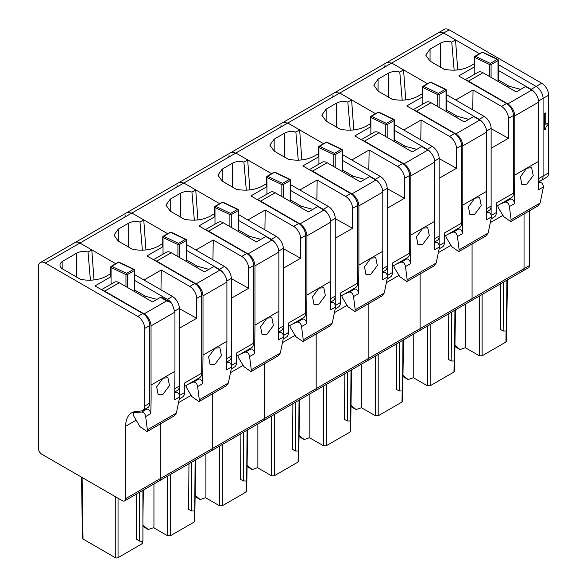 <?xml version="1.0" encoding="UTF-8"?>
<svg xmlns="http://www.w3.org/2000/svg" width="587" height="587" viewBox="0 0 587 587"><rect width="100%" height="100%" fill="white"/><g stroke="black" fill="none" stroke-linecap="round" stroke-linejoin="round"><path stroke-width="0.88" d="M538.69 178.595L543.085 176.056A9.796 5.657 60 0 1 541.06 180.547A9.796 5.657 60 0 1 539.622 180.987M548.632 172.857L543.085 176.056L543.085 98.396L548.632 95.197L548.632 172.857A9.796 5.657 60 0 1 546.6 177.34L541.06 180.547A9.796 5.657 60 0 0 543.085 176.056L543.085 98.396A9.796 5.657 60 0 0 536.158 86.436L498.297 64.577L536.158 86.436A9.796 5.657 60 0 1 543.085 98.396L538.617 100.986M476.028 55.677L479.454 53.696L443.669 33.033L449.209 29.834L541.706 83.237A9.796 5.657 60 0 1 548.632 95.197M438.731 32.571A9.796 5.657 60 0 1 438.768 32.549A9.796 5.657 60 0 1 443.669 33.033L79.942 243.033A9.796 5.657 60 0 0 75.041 242.548L127.005 212.545L131.899 213.03L167.684 233.692L164.257 235.673M125.662 498.634A4.901 2.825 60 0 1 124.649 500.872A4.901 2.825 60 0 1 122.199 500.63L41.831 454.235A4.901 2.825 60 0 1 38.368 448.233L38.368 267.034A9.796 5.657 60 0 1 40.4 262.55A9.796 5.657 60 0 1 45.294 263.035L137.791 316.43A9.796 5.657 60 0 1 144.718 328.397L144.718 406.057A9.796 5.657 60 0 1 142.685 410.54A9.796 5.657 60 0 1 141.254 410.981L136.059 411.45A29.394 16.972 60 0 0 131.752 412.778A29.394 16.972 60 0 0 125.662 426.235L125.662 498.634L212.267 448.637L212.267 393.936L212.267 448.637L264.231 418.634L264.231 363.94L264.231 418.634L316.188 388.631L316.188 333.937L316.188 388.631L333.511 378.637L368.152 358.635L368.152 303.941L368.152 358.635L420.116 328.632L420.116 273.938L420.116 328.632L472.073 298.636L472.073 243.943L472.073 298.636L524.037 268.633L524.037 213.939L524.037 268.633A4.901 2.825 60 0 1 523.024 270.878A4.901 2.825 60 0 1 520.574 270.636M547.898 123.131L545.793 124.349L545.727 112.909L544.545 113.592L544.545 129.72L545.499 129.25L546.196 126.491L547.898 124.767L547.898 123.131L545.793 124.268M386.774 62.574L444.315 29.35A9.796 5.657 60 0 1 449.209 29.834M529.577 265.434A4.901 2.825 60 0 1 528.564 267.679L523.024 270.878A4.901 2.825 60 0 0 524.037 268.633L529.577 265.434L529.577 210.74M544.545 113.592L544.611 129.756M545.793 112.953L544.611 113.636M403.511 339.88L402.579 401.251L402.007 402.036L378.197 415.779L375.423 415.779L361.783 407.906L361.783 363.969M396.805 343.747L396.46 389.379L399.233 390.979L402 390.979L402.572 390.186L402.953 340.196M350.989 406.6L356.111 409.557L361.783 407.591M351.011 405.309L356.111 409.557M124.649 500.872L159.29 480.878A4.901 2.825 60 0 0 160.302 478.632L160.302 423.939L160.302 478.632A4.901 2.825 60 0 1 159.29 480.878L211.254 450.875A4.901 2.825 60 0 0 212.267 448.637A4.901 2.825 60 0 1 211.254 450.875L263.211 420.879A4.901 2.825 60 0 0 264.231 418.634A4.901 2.825 60 0 1 263.211 420.879L315.175 390.876A4.901 2.825 60 0 0 316.188 388.631A4.901 2.825 60 0 1 315.175 390.876L367.139 360.88A4.901 2.825 60 0 0 368.152 358.635A4.901 2.825 60 0 1 367.139 360.88A4.901 2.825 60 0 1 364.688 360.631M387.207 274.877L387.207 208.282L404.524 198.281L404.524 178.397L409.55 175.498L409.55 253.158A9.796 5.657 60 0 1 407.517 257.642L392.402 266.373M404.524 178.397A9.796 5.657 60 0 0 397.597 166.437L369.128 150.001L351.804 159.994L342.412 154.572L380.273 176.43A9.796 5.657 60 0 1 387.207 188.398L387.207 266.058A9.796 5.657 60 0 1 385.175 270.541L382.739 271.95M320.142 145.671L323.569 143.698L287.784 123.035L283.316 122.345M280.857 127.034L281.034 125.332M282.846 122.573L334.847 92.548L339.748 93.032L351.606 99.885L353.792 129.925M394.376 130.373L427.211 149.333L432.237 146.434L394.376 124.576L403.768 129.998L421.092 119.997L420.784 139.823M339.748 93.032L375.533 113.695L372.099 115.676M432.237 146.434A9.796 5.657 60 0 1 439.164 158.402L439.164 236.055A9.796 5.657 60 0 1 437.139 240.545L434.703 241.947M367.139 360.88L419.096 330.877A4.901 2.825 60 0 0 420.116 328.632A4.901 2.825 60 0 1 419.096 330.877A4.901 2.825 60 0 1 416.645 330.635M409.55 253.158L392.402 263.057L392.402 272.544C392.358 274.958 391.551 276.521 389.973 277.225M404.524 198.281L387.207 188.632M369.128 150.001L368.827 169.819M351.606 99.885L347.82 102.072C343.666 101.03 339.895 101.382 336.527 103.136L326.13 109.138L321.83 115.133L326.13 121.135L340.13 129.213C349.962 131.165 358.716 130.109 366.391 126.051L370.588 123.564M370.874 126.66L354.812 135.935L402.616 163.531A9.796 5.657 60 0 1 409.55 175.498M347.82 102.072L350.234 130.175M427.211 149.333A9.796 5.657 60 0 1 430.931 152.73M405.338 146.302L394.376 139.97M394.244 119.924L394.082 120.606L394.244 119.924A0.983 0.741 130.9 0 0 393.334 119.374A0.983 0.565 60 0 1 394.082 120.606L394.082 141.408A0.983 0.565 180 0 0 394.376 141.005L394.376 120.21M393.906 119.381A0.983 0.616 115.5 0 0 393.811 119.322L378.916 112.227A0.983 0.616 115.5 0 0 378.439 112.278L371.512 116.285A0.983 0.616 115.5 0 0 370.874 117.51L370.874 116.71A0.983 0.565 60 0 1 371.079 116.263A0.983 0.565 60 0 1 371.512 116.285L386.407 123.38A0.983 0.616 115.5 0 0 385.769 124.605L386.958 124.701A0.976 0.514 -4.2 0 0 387.156 124.605L394.082 120.606M427.828 150.089L403.922 163.883C408.126 166.789 410.438 170.788 410.849 175.887L410.849 235.086L422.794 228.196L434.754 221.284L434.754 162.085A9.796 5.657 -120 0 0 427.828 150.089L421.671 146.537L412.316 151.93L379.063 132.735A9.796 5.657 -120 0 0 374.161 132.251L361.298 139.677M403.922 163.883L364.512 141.137L379.063 132.735M403.174 146.655L404.274 146.016L416.77 149.362M404.274 146.016A11.755 6.787 -120 0 0 404.054 145.965L403.012 146.559M362.348 140.286A9.796 5.657 60 0 1 364.512 141.137M434.754 221.284L434.453 249.842L439.524 246.914L436.2 263.027L433.962 265.94M393.752 265.588L394.237 267.43L399.784 276.682L406.864 281.584L407.165 279.794L405.478 266.571C404.883 263.629 403.526 262.125 401.405 262.059L406.571 259.072L401.816 260.936M406.571 259.072A3.427 1.981 60 0 1 409.205 260.224A3.427 1.981 60 0 1 410.548 263.644L410.849 235.086M434.681 242.842L435.642 242.292L434.681 242.666M422.838 244.207L417.966 244.706L416.462 236.869L422.809 228.182L427.74 227.727L429.28 235.592L422.838 244.207M435.642 242.292C437.873 242.336 439.164 243.876 439.524 246.914M401.405 262.059L396.922 263.761M350.622 431.24L350.05 432.032L326.233 445.782L323.466 445.782L309.826 437.909L309.826 393.965M344.84 373.75L344.496 419.375L347.269 420.982L350.043 420.982L350.615 420.182L350.997 370.199M299.032 436.596L304.147 439.553L309.826 437.586M299.054 435.305L304.147 439.553M315.175 390.876A4.901 2.825 60 0 1 312.724 390.634M335.243 304.873L335.243 238.285L352.56 228.284L352.56 208.4L357.586 205.501L357.586 283.154A9.796 5.657 60 0 1 355.553 287.645L340.438 296.369M352.56 208.4A9.796 5.657 60 0 0 345.633 196.432L317.163 179.996L299.847 189.997L290.448 184.575L328.316 206.433A9.796 5.657 60 0 1 335.243 218.401L335.243 296.053A9.796 5.657 60 0 1 333.211 300.544L330.782 301.945M268.178 175.674L271.605 173.693L235.82 153.031L231.351 152.341M228.893 157.037L229.069 155.364M230.889 152.569L282.883 122.551M301.828 159.928L299.649 129.881L287.784 123.035M357.586 283.154L340.438 293.06L340.438 302.547C340.401 304.961 339.587 306.517 338.009 307.228M352.56 228.284L335.243 218.635M317.163 179.996L316.863 199.822M299.649 129.881L295.863 132.068C291.702 131.033 287.938 131.385 284.563 133.132L274.173 139.134L269.866 145.136L274.173 151.13L288.166 159.216C298.005 161.161 306.759 160.104 314.434 156.047L318.631 153.567M318.917 156.663L302.855 165.93L350.659 193.534A9.796 5.657 60 0 1 357.586 205.501M378.975 182.733A9.796 5.657 60 0 0 375.254 179.336L342.412 160.376M295.863 132.068L298.269 160.178M353.374 176.298L342.412 169.973M342.28 149.927A0.983 0.741 130.9 0 0 341.37 149.377A0.983 0.565 60 0 1 342.126 150.61L342.126 171.404A0.983 0.565 180 0 0 342.412 171.008L342.412 150.206A0.983 0.983 0 0 0 341.854 149.325A0.983 0.616 115.5 0 0 341.37 149.377L334.443 153.376A0.983 0.565 60 0 1 335.199 154.608L342.126 150.61L342.28 149.927L342.126 150.61M335.199 167.405L335.199 154.608A0.976 0.514 -4.2 0 1 334.994 154.697A0.983 0.389 -109.6 0 0 334.443 153.376A0.983 0.616 115.5 0 0 333.812 154.608L333.812 166.605M334.994 154.697L333.812 154.608L318.917 147.513L318.917 146.713A0.983 0.565 60 0 1 319.115 146.266A0.983 0.565 60 0 1 319.548 146.28L334.443 153.376M375.863 180.084L351.958 193.886C356.17 196.792 358.481 200.791 358.892 205.883L358.892 265.089L382.79 251.287L382.79 192.088A9.796 5.657 -120 0 0 375.863 180.084L369.707 176.533L360.359 181.933L327.098 162.731A9.796 5.657 -120 0 0 322.204 162.247L309.334 169.68M351.958 193.886L312.555 171.133L327.098 162.731M351.217 176.658L352.317 176.019L364.806 179.365M352.317 176.019A11.755 6.787 -120 0 0 352.09 175.961L351.055 176.562M310.391 170.281A9.796 5.657 60 0 1 312.555 171.133M382.79 251.287L382.489 279.845L387.559 276.917L384.243 293.03L381.998 295.943M341.795 295.591L342.28 297.433L347.827 306.685L354.9 311.587L355.201 309.797L353.521 296.567C352.919 293.625 351.562 292.121 349.441 292.055L354.607 289.075L349.859 290.932M354.607 289.075A3.427 1.981 60 0 1 357.241 290.227A3.427 1.981 60 0 1 358.591 293.639L358.892 265.089M382.717 272.845L383.678 272.287L382.724 272.669M370.837 258.185L375.775 257.722L377.316 265.595L370.874 274.21L366.002 274.701L364.505 266.865L370.837 258.185M383.678 272.287C385.908 272.331 387.207 273.872 387.559 276.917M349.441 292.055L344.965 293.757M93.986 279.926L91.799 249.879L79.942 243.033L115.727 263.695L112.293 265.676M134.562 280.373L167.405 299.333L172.431 296.435L134.562 274.569L143.962 279.999L161.278 269.998L160.977 289.824M172.431 296.435A9.796 5.657 60 0 1 179.358 308.395L179.358 386.055A9.796 5.657 60 0 1 177.325 390.538L174.897 391.947M111.068 276.66L95.006 285.935L142.81 313.531A9.796 5.657 60 0 1 149.744 325.499L149.744 403.159A9.796 5.657 60 0 1 147.711 407.642L142.685 410.54M110.782 273.564A29.394 16.972 180 0 1 110.459 273.813L106.585 276.044A24.493 14.139 180 0 1 80.316 279.214L62.86 269.132A9.796 5.657 180 0 1 59.991 265.133A9.796 5.657 180 0 1 62.86 261.134L76.714 253.129A9.796 5.657 180 0 1 88.013 252.072L91.799 249.879M88.013 252.072L90.427 280.175M167.405 299.333A9.796 5.657 60 0 1 171.617 303.413M136.646 493.946L136.309 539.174L139.574 541.06A1.959 1.13 180 0 0 141.709 541.309A1.959 1.13 180 0 0 142.912 540.26L142.912 490.328M118.046 498.231L118.046 557.65L141.973 543.833A1.959 1.13 -179.1 0 0 142.546 543.048L142.582 540.891M118.046 557.65A1.959 1.152 180 0 1 115.272 557.65L83.024 539.035A1.959 1.13 179.1 0 1 82.451 538.25L81.527 477.15M145.525 296.303L134.562 289.971M174.948 312.086L151.042 325.888L151.042 385.087L174.948 371.285L174.948 312.086L172.174 304.088L169.944 302.136L166.635 300.882L160.478 297.33L152.51 301.931L119.256 282.736A9.796 5.657 -120 0 0 114.355 282.244L101.492 289.677M143.199 296.552L144.233 295.951L156.964 299.363M102.542 290.286A9.796 5.657 60 0 1 104.706 291.13L119.256 282.736M151.042 325.888C150.632 320.788 148.32 316.789 144.116 313.884L104.706 291.13M160.478 297.33A1.959 1.13 -60 0 1 161.462 297.235L169.944 302.136M151.042 385.087A534.214 308.432 60 0 1 150.742 413.666C150.331 410.834 149.061 409.293 146.941 409.044L144.666 409.403M174.948 371.285L174.647 399.872L179.71 396.944L176.394 413.028L174.28 415.867M136.118 411.443L133.542 412.925L133.506 415.625L139.977 426.683L147.058 431.592L147.352 429.794L145.671 416.594C145.158 413.828 143.852 412.301 141.775 412.03L137.042 412.382L139.126 411.171M163.032 394.207L158.16 394.706L156.656 386.862L162.981 378.189L167.926 377.72L169.474 385.593L163.032 394.207M136.14 411.443L133.66 412.866L137.042 412.382M174.882 392.483L176.019 392.263C178.184 392.498 179.417 394.06 179.71 396.944M133.528 269.374A0.983 0.565 60 0 1 134.276 270.607L134.276 291.409A0.983 0.565 180 0 0 134.562 291.005L134.562 270.203A0.983 0.983 0 0 0 134.232 269.47A0.983 0.741 130.9 0 0 133.528 269.374L126.601 273.373A0.983 0.565 60 0 1 127.35 274.606L134.276 270.607L134.438 269.925A0.983 0.741 130.9 0 0 134.225 269.47A0.983 0.983 0 0 0 134.005 269.323A0.983 0.616 115.5 0 0 133.528 269.374L118.633 262.279L111.699 266.278L126.601 273.373A0.983 0.616 115.5 0 0 125.963 274.606L125.963 286.603M134.438 269.925L134.276 270.607M127.35 287.403L127.35 274.606A0.976 0.514 -4.2 0 1 127.152 274.701A0.983 0.389 -109.6 0 0 126.601 273.373M127.152 274.694L125.963 274.606L111.068 267.511L111.068 266.711A0.983 0.565 60 0 1 111.273 266.263A0.983 0.565 60 0 1 111.699 266.278A0.983 0.616 115.5 0 0 111.068 267.511L111.068 284.145M299.59 399.879L298.658 461.25L298.086 462.035L274.276 475.778L271.502 475.778L257.862 467.905L257.862 423.968M292.884 403.746L292.539 449.378L295.305 450.977L298.079 450.977L298.651 450.185L299.032 400.195M247.068 466.599L252.19 469.556L257.862 467.59M247.09 465.308L252.19 469.556M263.211 420.879A4.901 2.825 60 0 1 260.767 420.637M283.279 334.876L283.279 268.281L300.603 258.28L300.603 238.395L305.622 235.497L305.622 313.157A9.796 5.657 60 0 1 303.596 317.64L288.474 326.372M300.603 238.395A9.796 5.657 60 0 0 293.676 226.435L265.207 209.999L247.883 219.993L238.491 214.571L276.352 236.436A9.796 5.657 60 0 1 283.279 248.396L283.279 326.056A9.796 5.657 60 0 1 281.254 330.54L278.818 331.948M216.214 205.677L219.648 203.696L183.863 183.034L179.387 182.344M176.936 187.033L177.105 185.36M178.925 182.572L230.926 152.547M249.864 189.924L247.685 159.884L235.82 153.031M305.622 313.157L288.474 323.055L288.474 332.543C288.437 334.957 287.63 336.52 286.052 337.224M300.603 258.28L283.279 248.631M265.207 209.999L264.898 229.825M247.685 159.884L243.898 162.071C239.738 161.029 235.974 161.381 232.599 163.135L222.209 169.137L217.902 175.131L222.209 181.134L236.201 189.212C246.041 191.164 254.795 190.107 262.47 186.05L266.667 183.562M266.953 186.659L250.891 195.933L298.695 223.53A9.796 5.657 60 0 1 305.622 235.497M327.01 212.729A9.796 5.657 60 0 0 323.29 209.332L290.448 190.371M243.898 162.071L246.313 190.173M301.41 206.301L290.448 199.976M289.413 179.38A0.983 0.565 60 0 1 290.161 180.605L290.161 201.407A0.983 0.565 180 0 0 290.448 201.003L290.448 180.209A0.983 0.983 0 0 0 290.117 179.468A0.983 0.741 130.9 0 0 289.413 179.38L282.479 183.379A0.983 0.565 60 0 1 283.235 184.612L290.161 180.605L290.323 179.923A0.983 0.741 130.9 0 0 290.11 179.468A0.983 0.983 0 0 0 289.89 179.321A0.983 0.616 115.5 0 0 289.413 179.38L274.518 172.285L267.584 176.283L282.479 183.379A0.983 0.616 115.5 0 0 281.848 184.612L281.848 196.608M290.323 179.923L290.161 180.605M283.235 197.408L283.235 184.612A0.976 0.514 -4.2 0 1 283.037 184.7A0.983 0.389 -109.6 0 0 282.479 183.379M283.037 184.7L281.848 184.612L266.953 177.516L266.953 176.716A0.983 0.565 60 0 1 267.158 176.261A0.983 0.565 60 0 1 267.584 176.283A0.983 0.616 115.5 0 0 266.953 177.516L266.953 194.143M323.899 210.087L300.001 223.889C304.205 226.787 306.517 230.786 306.928 235.886L306.928 295.085L318.88 288.188L330.833 281.283L330.833 222.084A9.796 5.657 -120 0 0 323.899 210.087L317.75 206.536L308.395 211.936L275.142 192.734A9.796 5.657 -120 0 0 270.24 192.25L257.377 199.675M300.001 223.889L260.591 201.136L275.142 192.734M299.253 206.653L300.353 206.015L312.842 209.368M300.353 206.015A11.755 6.787 -120 0 0 300.133 205.964L299.091 206.565M258.427 200.284A9.796 5.657 60 0 1 260.591 201.136M330.833 281.283L330.532 309.841L335.603 306.913L332.279 323.026L330.041 325.946M289.831 325.587L290.316 327.429L295.863 336.681L302.936 341.583L303.237 339.792L301.557 326.57C300.962 323.628 299.597 322.124 297.477 322.058L302.65 319.071L297.895 320.935M302.65 319.071A3.427 1.981 60 0 1 305.277 320.223A3.427 1.981 60 0 1 306.627 323.642L306.928 295.085M330.76 302.841L331.714 302.29L330.76 302.665M318.88 288.188L323.811 287.725L325.352 295.599L318.917 304.205L314.045 304.704L312.541 296.868L318.88 288.188M331.714 302.29C333.952 302.334 335.243 303.875 335.603 306.913M297.477 322.058L293.001 323.76M455.468 309.877L454.543 371.248L453.971 372.033L430.161 385.784L427.387 385.784L413.747 377.911L413.747 333.966M448.769 313.752L448.417 359.376L451.19 360.976L453.964 360.976L454.536 360.183L454.918 310.2M402.953 376.597L408.075 379.554L413.747 377.588M402.976 375.306L408.075 379.554M439.164 244.874L439.164 178.287L456.488 168.286L456.488 148.401L461.507 145.495L461.507 223.155A9.796 5.657 60 0 1 459.482 227.646L444.359 236.37M332.814 97.031L332.998 95.336M334.81 92.57L335.272 92.342M334.847 92.548L386.811 62.552L391.705 63.036L403.57 69.882L405.749 99.929M446.333 100.377L479.175 119.337L484.202 116.431L446.333 94.573L455.732 99.995L473.049 89.994L472.748 109.82M391.705 63.036L427.49 83.699L424.063 85.673M484.202 116.431A9.796 5.657 60 0 1 491.128 128.399L491.128 206.059A9.796 5.657 60 0 1 489.096 210.542L486.66 211.951M419.096 330.877L471.06 300.874A4.901 2.825 60 0 0 472.073 298.636A4.901 2.825 60 0 1 471.06 300.874A4.901 2.825 60 0 1 468.609 300.632M461.507 223.155L444.359 233.054L444.359 242.548C444.322 244.962 443.508 246.518 441.93 247.23M456.488 168.286L439.164 158.637M403.57 69.882L399.784 72.069C395.623 71.027 391.859 71.387 388.484 73.133L378.094 79.135L373.787 85.137L378.094 91.132L392.087 99.218C401.926 101.162 410.68 100.106 418.355 96.048L422.552 93.568M456.488 148.401A9.796 5.657 60 0 0 449.554 136.433L421.092 119.997M422.838 96.664L406.776 105.931L454.58 133.535A9.796 5.657 60 0 1 461.507 145.495M399.784 72.069L402.198 100.179M479.175 119.337A9.796 5.657 60 0 1 482.896 122.734M457.295 116.299L446.333 109.974M446.201 89.928L446.047 90.611L446.201 89.928A0.983 0.741 130.9 0 0 445.291 89.378A0.983 0.565 60 0 1 446.047 90.611L446.047 111.405A0.983 0.565 180 0 0 446.333 111.009L446.333 90.207M439.12 107.406L439.12 94.61A0.976 0.514 -4.2 0 1 438.915 94.698A0.983 0.389 -109.6 0 0 438.364 93.377L445.291 89.378L430.396 82.283L423.469 86.282L438.364 93.377A0.983 0.565 60 0 1 439.12 94.61L446.047 90.611M438.915 94.698L437.733 94.61L437.733 106.607M422.838 104.148L422.838 86.715A0.983 0.565 60 0 1 423.044 86.267A0.983 0.565 60 0 1 423.469 86.282A0.983 0.616 115.5 0 0 422.838 87.514L437.733 94.61A0.983 0.616 115.5 0 1 438.364 93.377M479.784 120.086L455.886 133.887C460.091 136.793 462.402 140.792 462.813 145.884L462.813 205.083L474.766 198.186L486.711 191.289L486.711 132.09A9.796 5.657 -120 0 0 479.784 120.086L473.636 116.534L464.28 121.935L431.027 102.732A9.796 5.657 -120 0 0 426.125 102.248L413.263 109.681M455.886 133.887L416.477 111.134L431.027 102.732M455.138 116.659L456.238 116.021L468.727 119.366M456.238 116.021A11.755 6.787 -120 0 0 456.018 115.962L454.976 116.564M414.312 110.283A9.796 5.657 60 0 1 416.477 111.134M486.711 191.289L486.418 219.839L491.48 216.919L488.164 233.032L485.919 235.945M445.716 235.592L446.201 237.434L451.748 246.687L458.821 251.588L459.122 249.798L457.442 236.568C456.847 233.626 455.483 232.122 453.362 232.056L458.528 229.069L453.78 230.933M458.528 229.069A3.427 1.981 60 0 1 461.162 230.229A3.427 1.981 60 0 1 462.512 233.641L462.813 205.083M486.645 212.846L487.599 212.289L486.645 212.67M474.766 198.186L479.696 197.724L481.237 205.597L474.795 214.204L469.93 214.703L468.426 206.866L474.766 198.186M487.599 212.289C489.837 212.333 491.128 213.873 491.48 216.919M453.362 232.056L448.886 233.758M247.626 429.875L246.694 491.253L243.223 493.711L222.312 505.781L219.538 505.781L205.905 497.908L205.898 453.964M240.919 433.749L240.575 479.381L243.348 480.98L246.114 480.98L246.694 480.181M195.111 496.602L200.226 499.552L205.905 497.585M195.126 495.303L200.226 499.552M211.254 450.875A4.901 2.825 60 0 1 208.803 450.633M231.322 364.872L231.322 298.284L248.639 288.283L248.639 268.398L253.665 265.5L253.665 343.153A9.796 5.657 60 0 1 251.632 347.643L236.517 356.368M248.639 268.398A9.796 5.657 60 0 0 241.712 256.431L213.242 239.995L195.919 249.996L186.527 244.574L224.388 266.432A9.796 5.657 60 0 1 231.322 278.399L231.322 356.052A9.796 5.657 60 0 1 229.29 360.543L226.853 361.944M124.972 217.036L125.148 215.334M126.968 212.567L131.899 213.03L143.764 219.883L145.943 249.923M197.907 219.927L195.728 189.88L183.863 183.034M253.665 343.153L236.517 353.058L236.517 362.546C236.473 364.96 235.666 366.515 234.088 367.227M248.639 288.283L231.322 278.634M213.242 239.995L212.942 259.821M195.728 189.88L191.934 192.066C187.781 191.032 184.017 191.384 180.642 193.13L170.245 199.132L165.945 205.134L170.245 211.137L184.245 219.215C194.077 221.16 202.838 220.103 210.513 216.045L214.703 213.565M214.989 216.662L198.927 225.936L246.738 253.533A9.796 5.657 60 0 1 253.665 265.5M275.054 242.732A9.796 5.657 60 0 0 271.333 239.335L238.491 220.374M191.934 192.066L194.348 220.176M249.453 236.304L238.491 229.972M238.359 209.926L238.205 210.608L238.359 209.926A0.983 0.741 130.9 0 0 238.153 209.471A0.983 0.983 0 0 1 238.491 210.19M238.021 209.383A0.983 0.616 115.5 0 0 237.933 209.324A0.983 0.983 0 0 1 238.153 209.464A0.983 0.741 130.9 0 0 237.449 209.376A0.983 0.565 60 0 1 238.205 210.608L238.205 231.41A0.983 0.565 180 0 0 238.491 231.007L238.491 210.205M231.271 227.404L231.271 214.607A0.976 0.514 -4.2 0 1 231.073 214.695A0.983 0.389 -109.6 0 0 230.522 213.375L237.449 209.376L222.554 202.28L215.627 206.279L230.522 213.375A0.983 0.565 60 0 1 231.271 214.607L238.205 210.608M231.073 214.695L229.891 214.607L229.891 226.604M214.989 224.146L214.989 206.712A0.983 0.565 60 0 1 215.194 206.264A0.983 0.565 60 0 1 215.627 206.279A0.983 0.616 115.5 0 0 214.989 207.512L229.891 214.607A0.983 0.616 115.5 0 1 230.522 213.375M271.942 240.083L248.037 253.885C252.249 256.79 254.553 260.789 254.963 265.882L254.963 325.088L278.869 311.286L278.869 252.087A9.796 5.657 -120 0 0 271.942 240.083L265.786 236.532L256.431 241.932L223.177 222.73A9.796 5.657 -120 0 0 218.283 222.246L205.413 229.678M248.037 253.885L208.627 231.131L223.177 222.73M247.288 236.656L248.396 236.018L260.885 239.364M248.396 236.018A11.755 6.787 -120 0 0 248.169 235.959L247.134 236.561M206.47 230.287A9.796 5.657 60 0 1 208.627 231.131M278.869 311.286L278.568 339.844L283.638 336.916L280.315 353.029L278.077 355.942M237.867 355.59L238.359 357.432L243.898 366.684L250.979 371.586L251.28 369.795L249.6 356.566C248.998 353.623 247.641 352.119 245.52 352.053L250.686 349.074L245.931 350.931M250.686 349.074A3.427 1.981 60 0 1 253.32 350.226A3.427 1.981 60 0 1 254.663 353.638L254.963 325.088M278.796 332.844L279.757 332.286L278.803 332.668M266.953 334.208L262.081 334.707L260.584 326.864L266.916 318.183L271.854 317.721L273.395 325.594L266.953 334.208M279.757 332.286C281.987 332.33 283.286 333.871 283.638 336.916M245.52 352.053L241.037 353.756M506.508 341.245L505.928 342.038L482.118 355.781L479.352 355.781L465.711 347.908L465.711 303.971M500.726 283.748L500.381 329.38L503.154 330.98L505.921 330.98L506.5 330.188L506.874 280.197M454.918 346.601L460.032 349.558L465.711 347.592M454.932 345.303L460.032 349.558M491.128 214.879L491.128 148.284L508.445 138.283L508.445 118.398L513.471 115.5L513.471 193.16A9.796 5.657 60 0 1 511.438 197.643L496.323 206.375M384.779 67.035L384.955 65.362M386.811 62.552L387.237 62.339M438.768 32.549L443.669 33.033L455.534 39.887L457.713 69.926M513.471 193.16L496.323 203.058L496.323 212.545C496.279 214.959 495.472 216.522 493.894 217.227M508.445 138.283L491.128 128.634M455.534 39.887L451.741 42.073C447.588 41.031 443.823 41.383 440.448 43.137L430.058 49.132L425.751 55.134L430.058 61.136L444.051 69.215C453.883 71.166 462.644 70.11 470.319 66.052L474.516 63.565M508.445 118.398A9.796 5.657 60 0 0 501.518 106.438L473.049 89.994M474.802 66.661L458.741 75.936L506.544 103.532A9.796 5.657 60 0 1 513.471 115.5M534.86 92.731A9.796 5.657 60 0 0 531.14 89.334L498.297 70.374M451.741 42.073L454.155 70.176M509.259 86.304L498.297 79.971M498.165 59.925A0.983 0.741 130.9 0 0 497.255 59.375A0.983 0.565 60 0 1 498.011 60.608L498.011 81.41A0.983 0.565 180 0 0 498.297 81.006L498.297 60.212A0.983 0.983 0 0 0 497.739 59.324A0.983 0.616 115.5 0 0 497.255 59.375L490.328 63.374A0.983 0.565 60 0 1 491.084 64.607L498.011 60.608L498.165 59.925L498.011 60.608M497.827 59.382A0.983 0.616 115.5 0 0 497.739 59.324L482.844 52.228A0.983 0.616 115.5 0 0 482.36 52.28L475.433 56.286A0.983 0.616 115.5 0 0 474.802 57.511L474.802 56.712A0.983 0.565 60 0 1 475 56.264A0.983 0.565 60 0 1 475.433 56.286L490.328 63.374A0.983 0.616 115.5 0 0 489.697 64.607L490.879 64.702A0.976 0.514 -4.2 0 0 491.084 64.607L491.084 77.411M531.749 90.09L507.843 103.884C512.055 106.79 514.359 110.789 514.777 115.888L514.777 175.087L526.737 168.183L538.675 161.286L538.675 102.087A9.796 5.657 -120 0 0 531.749 90.09L525.592 86.531L516.244 91.932L482.984 72.737A9.796 5.657 -120 0 0 478.089 72.252L465.22 79.678M507.843 103.884L468.433 81.138L482.984 72.737M507.102 86.656L508.203 86.018L520.691 89.363M508.203 86.018A11.755 6.787 -120 0 0 507.975 85.966L506.941 86.56M466.276 80.287A9.796 5.657 60 0 1 468.433 81.138M538.675 161.286L538.374 189.843L543.445 186.915L540.128 203.029L537.883 205.942M497.681 205.589L498.165 207.431L503.712 216.684L510.785 221.585L511.086 219.795L509.406 206.573C508.804 203.63 507.447 202.126 505.326 202.06L510.492 199.074L505.745 200.93M510.492 199.074A3.427 1.981 60 0 1 513.126 200.226A3.427 1.981 60 0 1 514.476 203.645L514.777 175.087M538.602 182.843L539.563 182.293L538.609 182.667M526.759 184.208L521.887 184.707L520.39 176.87L526.715 168.19L531.661 167.728L533.201 175.594L526.759 184.208M539.563 182.293C541.794 182.33 543.092 183.878 543.445 186.915M505.326 202.06L500.85 203.762M195.662 459.878L194.737 521.249L194.165 522.034L170.355 535.777L167.581 535.777L153.941 527.904L153.941 483.967M188.963 463.745L188.61 509.377L191.384 510.976L194.158 510.976L194.73 510.184L195.111 460.193M142.912 526.466L148.269 529.555L153.941 527.588M142.912 525.094L148.269 529.555M159.29 480.878A4.901 2.825 60 0 1 156.839 480.636M179.358 394.912L179.358 328.28L196.682 318.279L196.682 298.394L201.701 295.496L201.701 373.156A9.796 5.657 60 0 1 199.675 377.639L184.553 386.371M201.701 373.156L184.553 383.054L184.553 392.542C184.516 394.956 183.702 396.519 182.124 397.223M196.682 318.279L179.358 308.63M143.764 219.883L139.977 222.069C135.817 221.028 132.053 221.38 128.678 223.133L118.288 229.135L113.981 235.13L118.288 241.132L132.28 249.211C142.12 251.163 150.874 250.106 158.549 246.048L162.746 243.561M196.682 298.394A9.796 5.657 60 0 0 189.748 286.434L161.278 269.998M163.032 246.657L146.97 255.932L194.774 283.536A9.796 5.657 60 0 1 201.701 295.496M223.089 272.735A9.796 5.657 60 0 0 219.369 269.33L186.527 250.37M139.977 222.069L142.384 250.172M197.489 266.3L186.527 259.975M185.485 239.379A0.983 0.565 60 0 1 186.24 240.604L186.24 261.406A0.983 0.565 180 0 0 186.527 261.01L186.527 240.208A0.983 0.983 0 0 0 186.189 239.467A0.983 0.741 130.9 0 0 185.485 239.379L178.558 243.378A0.983 0.565 60 0 1 179.314 244.61L186.24 240.604L186.395 239.929A0.983 0.741 130.9 0 0 186.189 239.467A0.983 0.983 0 0 0 185.969 239.32A0.983 0.616 115.5 0 0 185.485 239.379L170.59 232.283L163.663 236.282L178.558 243.378A0.983 0.616 115.5 0 0 177.927 244.61L177.927 256.607M186.395 239.929L186.24 240.604M179.314 257.407L179.314 244.61A0.976 0.514 -4.2 0 1 179.108 244.698A0.983 0.389 -109.6 0 0 178.558 243.378M179.108 244.698L177.927 244.61L163.032 237.515L163.032 236.715A0.983 0.565 60 0 1 163.237 236.26A0.983 0.565 60 0 1 163.663 236.282A0.983 0.616 115.5 0 0 163.032 237.515L163.032 254.149M219.978 270.086L196.08 283.888C200.284 286.786 202.596 290.792 203.007 295.885L203.007 355.084L214.959 348.186L226.905 341.282L226.905 282.083A9.796 5.657 -120 0 0 219.978 270.086L213.829 266.535L204.474 271.935L171.221 252.733A9.796 5.657 -120 0 0 166.319 252.249L153.449 259.674M196.08 283.888L156.67 261.134L171.221 252.733M195.332 266.652L196.432 266.021L208.921 269.367M196.432 266.021A11.755 6.787 -120 0 0 196.212 265.962L195.17 266.564M154.506 260.283A9.796 5.657 60 0 1 156.67 261.134M226.905 341.282L226.604 369.839L231.674 366.912L228.358 383.025L226.112 385.945M185.91 385.586L186.395 387.427L191.942 396.68L199.015 401.581L199.316 399.791L197.636 386.569C197.041 383.627 195.676 382.122 193.556 382.056L198.722 379.07L193.974 380.934M198.722 379.07A3.427 1.981 60 0 1 201.356 380.229A3.427 1.981 60 0 1 202.706 383.641L203.007 355.084M226.831 362.839L227.793 362.289L226.839 362.671M214.989 364.204L210.117 364.703L208.62 356.867L214.945 348.194L219.89 347.724L221.431 355.597L214.989 364.204M227.793 362.289C230.031 362.333 231.322 363.874 231.674 366.912M193.556 382.056L189.08 383.759M531.14 89.334L541.706 83.237M402.176 390.861L402.007 402.036M378.197 354.489L378.197 415.779M375.423 356.089L375.423 415.779M399.6 342.133L399.233 390.979M392.402 272.544L387.405 275.435M397.597 166.437L402.616 163.531M434.688 160.985L439.164 158.402M434.769 238.593L439.164 236.055M386.818 282.384L398.925 275.398M326.13 121.135L326.13 109.138M336.527 127.137L336.527 103.136M386.958 124.701A0.983 0.389 -109.6 0 0 386.407 123.38L393.334 119.374L378.439 112.278A0.983 0.565 60 0 0 378.006 112.264L371.079 116.263A0.983 0.983 0 0 0 370.588 117.129M386.407 123.38A0.983 0.565 60 0 1 387.156 124.605L387.156 137.409M394.376 120.196A0.983 0.983 0 0 0 393.811 119.322A0.983 0.616 115.5 0 0 393.334 119.374M370.874 134.144L370.874 117.51L385.769 124.605L385.769 136.61M434.754 162.085L410.849 175.887M405.478 266.571L410.548 263.644M407.165 279.794L436.2 263.027M350.219 420.864L350.05 432.032M326.233 384.492L326.233 445.782M323.466 386.092L323.466 445.782M347.636 372.136L347.269 420.982M340.438 302.547L335.441 305.431M345.633 196.432L350.659 193.534M375.254 179.336L380.273 176.43M382.731 190.98L387.207 188.398M382.805 268.597L387.207 266.058M334.854 312.387L346.961 305.394M274.173 151.13L274.173 139.134M284.563 157.133L284.563 133.132M318.917 164.147L318.917 147.513A0.983 0.616 115.5 0 1 319.548 146.28L326.475 142.281L341.37 149.377M341.942 149.384A0.983 0.616 115.5 0 0 341.854 149.325L326.959 142.23A0.983 0.616 115.5 0 0 326.475 142.281A0.983 0.565 60 0 0 326.049 142.267L319.115 146.266A0.983 0.983 0 0 0 318.631 147.132L318.631 156.824M382.79 192.088L358.892 205.883M353.521 296.567L358.591 293.639M355.201 309.797L384.243 293.03M45.294 263.035L79.942 243.033M137.791 316.43L142.81 313.531M174.882 310.978L179.358 308.395M174.963 388.594L179.358 386.055M125.662 426.235L135.986 420.27M139.574 492.258L139.574 541.06M142.017 541.214L141.973 543.833M82.099 477.48L83.024 539.035M115.272 496.631L115.272 557.65M62.86 269.132L62.86 261.134M76.714 277.13L76.714 253.129M144.718 328.397L149.744 325.499M144.718 406.057L149.744 403.159M166.635 300.882L144.116 313.884M145.671 416.594L150.742 413.666M147.352 429.794L176.394 413.028M141.775 412.03L146.941 409.044M176.019 392.263L174.875 392.923M134.1 269.382A0.983 0.616 115.5 0 0 134.005 269.323L119.11 262.228A0.983 0.616 115.5 0 0 118.633 262.279A0.983 0.565 60 0 0 118.2 262.264L111.273 266.263A0.983 0.983 0 0 0 110.782 267.129L110.782 276.822M298.255 450.86L298.086 462.035M274.276 414.488L274.276 475.778M271.502 416.088L271.502 475.778M295.679 402.132L295.305 450.977M288.474 332.543L283.477 335.434M293.676 226.435L298.695 223.53M323.29 209.332L328.316 206.433M330.767 220.983L335.243 218.401M330.848 298.592L335.243 296.053M282.897 342.382L295.004 335.397M222.209 181.134L222.209 169.137M232.599 187.136L232.599 163.135M289.985 179.38A0.983 0.616 115.5 0 0 289.89 179.321L274.995 172.226A0.983 0.616 115.5 0 0 274.518 172.285A0.983 0.565 60 0 0 274.085 172.262L267.158 176.261A0.983 0.983 0 0 0 266.667 177.127L266.667 186.827M330.833 222.084L306.928 235.886M301.557 326.57L306.627 323.642M303.237 339.792L332.279 323.026M454.14 360.866L453.971 372.033M430.161 324.494L430.161 385.784M427.387 326.093L427.387 385.784M451.564 312.137L451.19 360.976M444.359 242.548L439.362 245.432M449.554 136.433L454.58 133.535M486.652 130.982L491.128 128.399M486.733 208.598L491.128 206.059M438.783 252.388L450.889 245.395M378.094 91.132L378.094 79.135M388.484 97.134L388.484 73.133M445.863 89.385A0.983 0.616 115.5 0 0 445.775 89.327A0.983 0.616 115.5 0 0 445.291 89.378M446.333 90.193A0.983 0.983 0 0 0 445.775 89.327L430.88 82.231A0.983 0.616 115.5 0 0 430.396 82.283A0.983 0.565 60 0 0 429.97 82.268L423.044 86.267A0.983 0.983 0 0 0 422.552 87.133M486.711 132.09L462.813 145.884M457.442 236.568L462.512 233.641M459.122 249.798L488.164 233.032M246.291 480.863L246.122 492.031M222.312 444.491L222.312 505.781M219.538 446.091L219.538 505.781M243.715 432.135L243.348 480.98M236.517 362.546L231.52 365.43M241.712 256.431L246.738 253.533M271.333 239.335L276.352 236.436M278.803 250.979L283.279 248.396M278.884 328.595L283.279 326.056M230.933 372.385L243.04 365.393M170.245 211.137L170.245 199.132M180.642 217.131L180.642 193.13M214.703 207.13A0.983 0.983 0 0 1 215.194 206.264L222.121 202.266A0.983 0.565 60 0 1 222.554 202.28A0.983 0.616 115.5 0 1 223.038 202.229L237.933 209.324A0.983 0.616 115.5 0 0 237.449 209.376M278.869 252.087L254.963 265.882M249.6 356.566L254.663 353.638M251.28 369.795L280.315 353.029M506.097 330.863L505.928 342.038M482.118 294.491L482.118 355.781M479.352 296.09L479.352 355.781M503.521 282.134L503.154 330.98M496.323 212.545L491.326 215.436M501.518 106.438L506.544 103.532M490.739 222.385L502.846 215.392M430.058 61.136L430.058 49.132M440.448 67.138L440.448 43.137M474.516 66.83L474.516 57.115A0.983 0.983 0 0 1 475 56.264L481.927 52.265A0.983 0.565 60 0 1 482.36 52.28L497.255 59.375M474.802 74.145L474.802 57.511L489.697 64.607L489.697 76.611M538.675 102.087L514.777 115.888M509.406 206.573L514.476 203.645M511.086 219.795L540.128 203.029M194.334 510.859L194.165 522.034M170.355 474.487L170.355 535.777M167.581 476.086L167.581 535.777M191.758 462.13L191.384 510.976M184.553 392.542L179.541 395.44M189.748 286.434L194.774 283.536M219.369 269.33L224.388 266.432M226.846 280.982L231.322 278.399M226.92 358.591L231.322 356.052M178.976 402.381L191.076 395.396M118.288 241.132L118.288 229.135M128.678 247.134L128.678 223.133M186.057 239.386A0.983 0.616 115.5 0 0 185.969 239.32L171.074 232.225A0.983 0.616 115.5 0 0 170.59 232.283A0.983 0.565 60 0 0 170.164 232.261L163.237 236.26A0.983 0.983 0 0 0 162.746 237.126L162.746 246.826M226.905 282.083L203.007 295.885M197.636 386.569L202.706 383.641M199.316 399.791L228.358 383.025M387.354 278.774L390.37 277.035M378.916 112.227A0.983 0.983 0 0 0 378.006 112.264M370.588 117.114L370.588 126.829M406.864 281.591L434.094 265.867M351.547 369.876L350.622 431.247M335.397 308.769L338.406 307.03M326.959 142.23A0.983 0.983 0 0 0 326.049 142.267M354.9 311.587L382.13 295.87M40.4 262.55L75.041 242.548M143.353 490.079L142.912 518.805M147.117 431.555L174.288 415.867M119.11 262.228A0.983 0.983 0 0 0 118.2 262.264M283.433 338.772L286.449 337.033M274.995 172.226A0.983 0.983 0 0 0 274.085 172.262M302.943 341.59L330.165 325.866M439.318 248.771L442.334 247.032M430.88 82.231A0.983 0.983 0 0 0 429.97 82.268M422.552 87.111L422.552 96.826M458.829 251.588L486.051 235.871M247.068 430.198L246.694 480.188M231.469 368.768L234.484 367.029M127.005 212.545L178.962 182.55M223.038 202.229A0.983 0.983 0 0 0 222.121 202.266M214.703 207.116L214.703 216.823M250.979 371.586L278.209 355.869M507.432 279.874L506.508 341.252M471.06 300.874L523.024 270.878M491.282 218.775L494.291 217.036M538.624 181.948L541.06 180.547M482.844 52.228A0.983 0.983 0 0 0 481.927 52.265M510.785 221.585L538.015 205.868M179.512 398.771L182.528 397.032M171.074 232.225A0.983 0.983 0 0 0 170.164 232.261M199.015 401.589L226.244 385.864"/></g></svg>
